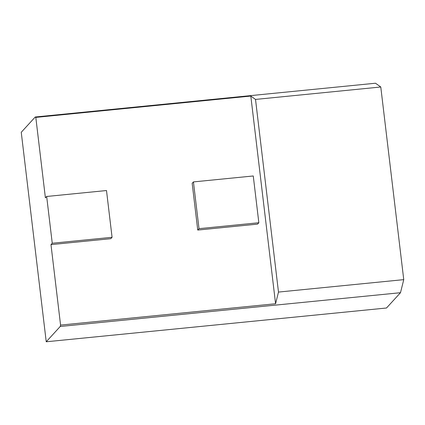<?xml version="1.0" encoding="UTF-8"?>
<svg xmlns="http://www.w3.org/2000/svg" width="425" height="425" viewBox="0 0 425 425"><rect width="100%" height="100%" fill="white"/><g stroke="black" fill="none" stroke-linecap="round" stroke-linejoin="round"><path stroke-width="0.64" d="M278.487 292.071L255.515 99.423L380.779 86.992L403.75 279.639L278.487 292.071L275.581 303.748L60.573 325.082L60.228 326.48L46.229 341.774L21.25 132.292L35.248 116.997L35.806 117.401L250.814 96.061L255.515 99.423M403.75 279.639L400.493 292.708L60.228 326.48M400.493 292.708L386.5 308.003L46.229 341.774M380.779 86.992L375.514 83.226L35.248 116.997M60.573 325.082L50.979 244.619L52.248 243.238L46.67 196.477L45.401 197.864L35.806 117.401M257.571 224.118L197.742 230.058L192.169 183.297L193.433 181.911L253.263 175.971L258.841 222.732L257.571 224.118M46.67 196.477L106.5 190.538L112.073 237.299L110.808 238.685L50.979 244.619M275.581 303.748L250.814 96.061M258.841 222.732L199.012 228.671L197.742 230.058M199.012 228.671L193.433 181.911M112.073 237.299L52.248 243.238"/></g></svg>
